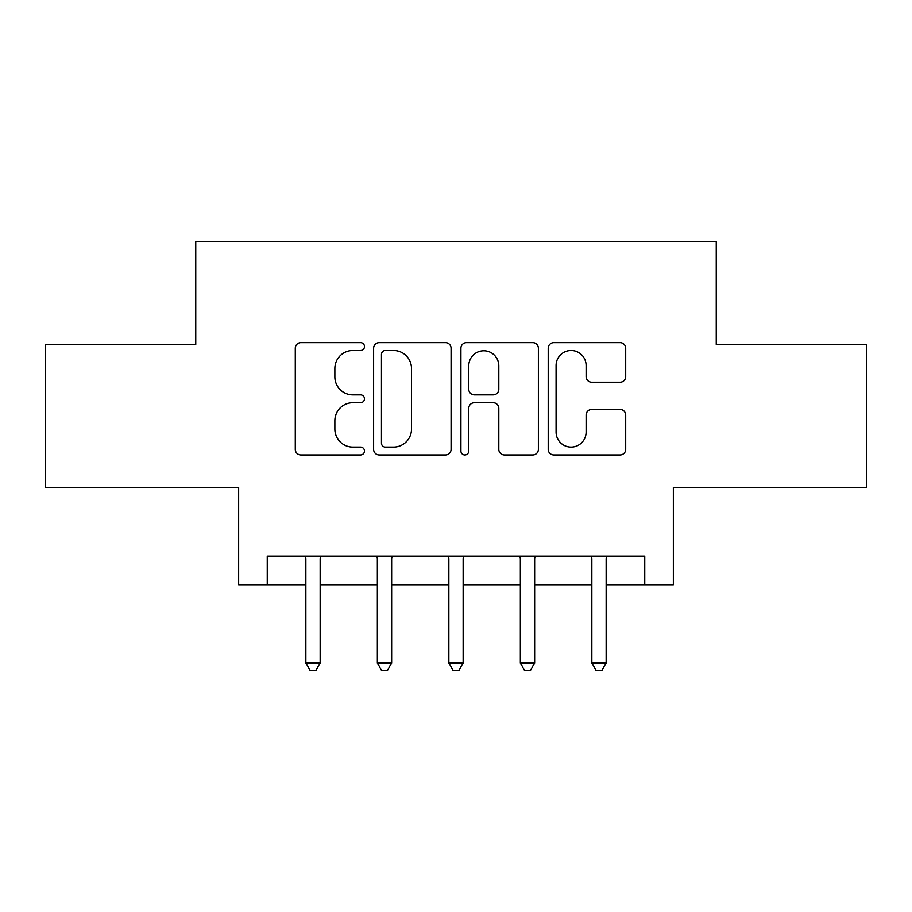 <?xml version="1.0" encoding="UTF-8"?>
<svg xmlns="http://www.w3.org/2000/svg" width="912" height="912" viewBox="0 0 912 912"><rect width="100%" height="100%" fill="white"/><g stroke="black" fill="none" stroke-linecap="round" stroke-linejoin="round"><path stroke-width="1.37" d="M364.481 346.583A3.933 3.933 0 0 0 360.559 342.661L300.903 342.661A5.609 5.609 0 0 0 295.283 348.27L295.283 449.331A5.609 5.609 0 0 0 300.903 454.951L360.559 454.951A3.933 3.933 0 0 0 364.481 451.018A3.933 3.933 0 0 0 360.559 447.085L352.83 447.085A17.966 17.966 0 0 1 334.864 429.119L334.864 420.694A17.966 17.966 0 0 1 352.83 402.728L360.559 402.728A3.933 3.933 0 0 0 364.481 398.806A3.933 3.933 0 0 0 360.559 394.873L352.83 394.873A17.966 17.966 0 0 1 334.864 376.907L334.864 368.482A17.966 17.966 0 0 1 352.83 350.516L360.559 350.516A3.933 3.933 0 0 0 364.481 346.583M620.08 382.242A5.609 5.609 0 0 0 625.7 376.622L625.7 348.27A5.609 5.609 0 0 0 620.08 342.661L553.835 342.661A5.609 5.609 0 0 0 548.215 348.27L548.215 449.331A5.609 5.609 0 0 0 553.835 454.951L620.08 454.951A5.609 5.609 0 0 0 625.7 449.331L625.7 415.085A5.609 5.609 0 0 0 620.08 409.465L591.728 409.465A5.609 5.609 0 0 0 586.12 415.085L586.12 432.071A15.014 15.014 0 0 1 571.094 447.085A15.014 15.014 0 0 1 556.081 432.071L556.081 365.541A15.014 15.014 0 0 1 571.094 350.516A15.014 15.014 0 0 1 586.12 365.541L586.12 376.622A5.609 5.609 0 0 0 591.728 382.242L620.08 382.242M267.25 584.695L267.25 556.092L644.75 556.092L644.75 584.695L673.352 584.695L673.352 487.464L866.4 487.464L866.4 344.462L716.251 344.462L716.251 241.509L195.749 241.509L195.749 344.462L45.6 344.462L45.6 487.464L238.648 487.464L238.648 584.695L305.851 584.695M451.087 348.27A5.609 5.609 0 0 0 445.478 342.661L379.221 342.661A5.609 5.609 0 0 0 373.612 348.27L373.612 449.331A5.609 5.609 0 0 0 379.221 454.951L445.478 454.951A5.609 5.609 0 0 0 451.087 449.331L451.087 348.27M466.522 342.661L532.779 342.661A5.609 5.609 0 0 1 538.388 348.27L538.388 449.331A5.609 5.609 0 0 1 532.779 454.951L504.427 454.951A5.609 5.609 0 0 1 498.807 449.331L498.807 408.348A5.609 5.609 0 0 0 493.198 402.728L474.388 402.728A5.609 5.609 0 0 0 468.768 408.348L468.768 451.018A3.933 3.933 0 0 1 464.846 454.951A3.933 3.933 0 0 1 460.913 451.018L460.913 348.27A5.609 5.609 0 0 1 466.522 342.661M320.158 584.695L377.351 584.695M391.647 584.695L448.852 584.695M463.148 584.695L520.353 584.695M534.649 584.695L591.842 584.695M606.149 584.695L644.75 584.695M385.4 350.516A3.933 3.933 0 0 0 381.467 354.449L381.467 443.152A3.933 3.933 0 0 0 385.4 447.085L393.539 447.085A17.966 17.966 0 0 0 411.506 429.119L411.506 368.482A17.966 17.966 0 0 0 393.539 350.516L385.4 350.516M498.807 365.815A15.014 15.014 0 0 0 483.793 350.801A15.014 15.014 0 0 0 468.768 365.815L468.768 389.253A5.609 5.609 0 0 0 474.388 394.873L493.198 394.873A5.609 5.609 0 0 0 498.807 389.253L498.807 365.815M320.853 556.092L320.568 556.822A5.723 5.723 0 0 0 320.158 558.953L320.158 663.058L305.851 663.058L305.851 558.953A5.723 5.723 0 0 0 305.44 556.822L305.144 556.092M320.158 663.058L315.86 670.491L310.148 670.491L305.851 663.058M392.354 556.092L392.069 556.822A5.723 5.723 0 0 0 391.647 558.953L391.647 663.058L377.351 663.058L377.351 558.953A5.723 5.723 0 0 0 376.941 556.822L376.645 556.092M391.647 663.058L387.361 670.491L381.638 670.491L377.351 663.058M463.855 556.092L463.558 556.822A5.723 5.723 0 0 0 463.148 558.953L463.148 663.058L448.852 663.058L448.852 558.953A5.723 5.723 0 0 0 448.442 556.822L448.145 556.092M463.148 663.058L458.861 670.491L453.139 670.491L448.852 663.058M535.355 556.092L535.059 556.822A5.723 5.723 0 0 0 534.649 558.953L534.649 663.058L520.353 663.058L520.353 558.953A5.723 5.723 0 0 0 519.931 556.822L519.646 556.092M534.649 663.058L530.362 670.491L524.639 670.491L520.353 663.058M606.856 556.092L606.56 556.822A5.723 5.723 0 0 0 606.149 558.953L606.149 663.058L591.842 663.058L591.842 558.953A5.723 5.723 0 0 0 591.432 556.822L591.147 556.092M606.149 663.058L601.852 670.491L596.14 670.491L591.842 663.058"/></g></svg>
